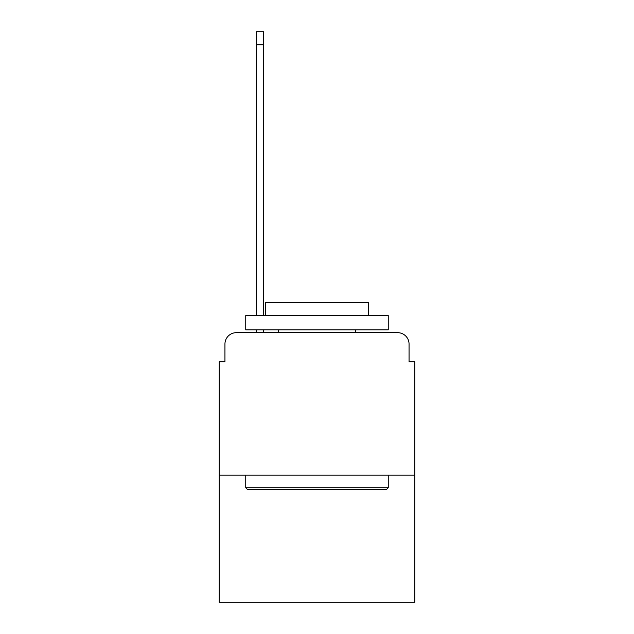 <?xml version="1.0" encoding="UTF-8"?>
<svg xmlns="http://www.w3.org/2000/svg" width="634" height="634" viewBox="0 0 634 634"><rect width="100%" height="100%" fill="white"/><g stroke="black" fill="none" stroke-linecap="round" stroke-linejoin="round"><path stroke-width="0.95" d="M224.943 344.08L224.943 361.745L224.943 344.08A11.404 11.404 0 0 1 236.339 332.676L256.294 332.676L256.294 329.823M414.763 475.183L219.237 475.183L219.237 602.3L414.763 602.3L414.763 361.745L409.057 361.745L409.057 344.08A11.404 11.404 0 0 0 397.661 332.676L236.339 332.676M219.237 475.183L219.237 361.745L224.943 361.745M263.704 329.823L263.704 332.676L272.541 332.676M361.459 332.676L397.661 332.676M409.057 361.745L409.057 344.08M386.542 489.432L247.458 489.432L245.746 487.72L388.254 487.72L386.542 489.432M245.746 315.573L388.254 315.573L388.254 329.823L245.746 329.823L245.746 315.573M368.306 315.573L368.306 302.466L265.694 302.466L265.694 315.573M245.746 475.183L245.746 487.72M388.254 475.183L388.254 487.72M278.239 329.823L278.239 332.676M355.761 329.823L355.761 332.676M256.294 315.573L256.294 31.7L263.704 31.7L263.704 315.573M256.294 44.808L263.704 44.808"/></g></svg>
